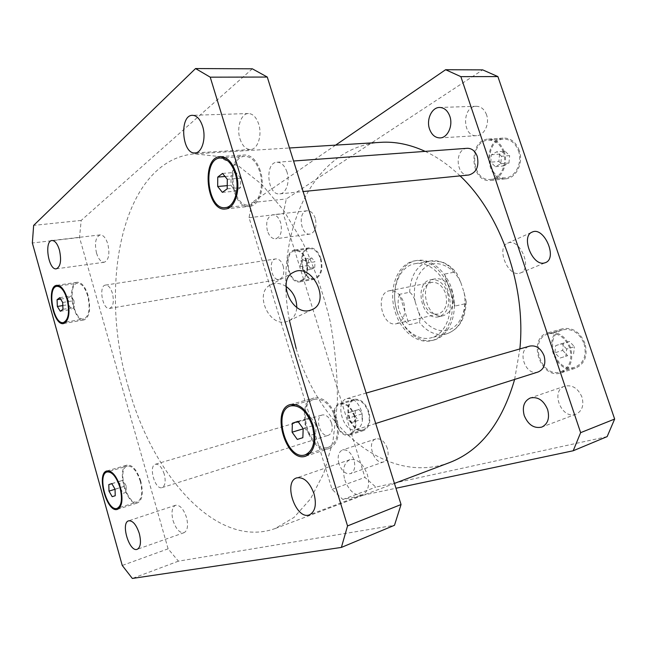 <?xml version="1.0" encoding="UTF-8"?>
<svg xmlns="http://www.w3.org/2000/svg" width="647" height="647" viewBox="0 0 647 647"><rect width="100%" height="100%" fill="white"/><g stroke="black" fill="none" stroke-linecap="round" stroke-linejoin="round"><path stroke-width="0.49" stroke-dasharray="3.23 2.43" d="M285.982 286.395C280.58 283.006 275.428 282.504 270.535 284.89C254.061 292.395 268.392 326.63 286.023 321.802L288.845 320.855C293.73 318.308 296.366 313.811 296.771 307.365M519.412 273.285L520.56 272.937C533.12 268.529 519.444 237.142 507.604 243.191C496.063 247.332 507.531 276.657 519.412 273.285M403.728 302.481C406.251 313.569 403.857 320.637 396.571 323.678C381.908 327.778 374.443 293.026 389.494 290.738C395.754 290.171 400.501 294.086 403.728 302.481M447.554 292.751C450.385 305.222 447.506 313.221 438.901 316.747C421.529 321.583 413.109 282.391 430.934 279.666C438.302 278.97 443.842 283.329 447.554 292.751M423.728 302.885C421.278 292.177 423.842 285.343 431.412 282.399C437.72 281.793 442.459 285.513 445.629 293.568C448.047 304.219 445.581 311.053 438.213 314.062C431.719 314.79 426.891 311.07 423.728 302.885M452.002 291.805C448.306 282.432 442.766 278.089 435.391 278.792C417.558 281.518 425.944 320.556 443.324 315.712C451.938 312.186 454.833 304.219 452.002 291.805M455.051 306.055L444.602 274.069L454.946 272.063L456.822 273.333L460.818 282.513L464.02 292.266L466.188 301.502L465.33 303.726L455.051 306.055L444.602 274.069M399.434 294.336C397.687 300.176 397.646 305.756 399.32 311.086C401.051 316.399 404.335 320.944 409.163 324.713L419.337 322.327C420.501 319.278 420.146 315.631 418.253 311.401L415.269 302.133C414.363 297.701 412.495 294.401 409.656 292.25L399.434 294.336L409.163 324.713M395.341 312.339C401.116 331.264 417.574 344.479 431.913 340.557C446.559 337.079 455.876 315.954 451.21 294.708C446.729 273.414 429.559 257.983 414.776 260.838C397.08 263.458 387.682 289.905 395.341 312.339M397.282 311.911C403.049 330.795 419.515 343.986 433.854 340.055C448.508 336.577 457.833 315.493 453.175 294.28C448.703 273.034 431.541 257.635 416.749 260.49C399.045 263.111 389.64 289.516 397.282 311.911M397.121 311.571C402.491 329.169 417.784 341.43 431.08 337.823C444.756 334.612 453.418 314.935 449.075 295.161C444.91 275.355 428.929 260.976 415.139 263.669C398.73 266.135 389.995 290.705 397.121 311.571M112.432 293.326C110.637 287.786 108.324 285.036 105.485 285.076C98.287 285.675 102.606 310.156 109.594 308.425C113.274 306.654 114.22 301.615 112.432 293.326M283.16 265.917C284.729 273.171 283.402 277.66 279.172 279.391C271.222 281.219 267.672 259.698 275.808 258.905C278.994 258.76 281.445 261.097 283.16 265.917M164.249 474.138C161.904 467.215 158.968 463.907 155.466 464.222C148.163 465.808 155.062 490.345 162.065 487.603C165.22 485.857 165.947 481.368 164.249 474.138M331.555 423.154C333.068 429.446 332.032 433.49 328.45 435.277C320.532 438.245 314.102 416.894 322.311 414.97C326.225 414.444 329.307 417.178 331.555 423.154M361.455 410.942C357.969 401.86 353.149 397.735 346.994 398.576C333.925 401.593 343.783 434.307 356.408 429.624C362.094 426.818 363.776 420.59 361.455 410.942M538.191 371.952C525.065 376.7 516.249 349.356 529.796 346.088M286.977 172.005C284.688 165.527 281.356 162.268 276.973 162.227C264.316 162.526 267.405 195.815 279.827 193.865C286.176 193.607 290.196 181.629 286.977 172.005M468.889 174.997C455.836 176.906 454.057 148.729 467.271 148.3M486.552 114.794C484.425 109.246 481.004 106.407 476.289 106.286C461.723 106.173 462.217 137.229 476.653 135.676C484.199 135.595 489.892 123.836 486.552 114.794M267.429 230.93C265.585 222.164 267.284 216.785 272.516 214.804C276.051 214.723 278.752 217.343 280.628 222.641C282.456 231.408 280.798 236.794 275.638 238.792C272.039 238.905 269.306 236.284 267.429 230.93M315.275 218.346C313.423 213.203 310.706 210.679 307.123 210.768C297.458 211.391 300.58 235.912 310.067 234.077C315.315 232.103 317.054 226.862 315.275 218.346M338.955 463.753C337.208 456.661 338.381 452.067 342.473 449.972C347.293 449.22 351.119 452.512 353.941 459.855C355.688 466.924 354.548 471.517 350.528 473.636C345.619 474.437 341.762 471.145 338.955 463.753M387.359 448.379C384.569 441.27 380.735 438.116 375.85 438.917C366.065 441.577 374.37 465.711 383.784 461.837C387.868 459.718 389.057 455.237 387.359 448.379M581.968 397.112C578.078 388.281 572.369 384.625 564.847 386.146C549.837 390.57 561.604 420.251 576.056 414.161C582.146 411.088 584.12 405.402 581.968 397.112M354.799 416.102L351.434 411.718L347.811 412.891L347.544 418.399L350.876 422.774L354.516 421.65L354.799 416.102L362.344 413.805L358.98 409.462L351.434 411.718M358.98 409.462L347.811 412.891M355.349 410.635L355.066 416.11L347.544 418.399M355.066 416.11L358.398 420.445L350.876 422.774M358.398 420.445L354.516 421.65M362.053 419.313L362.344 413.805M566.667 349.04L561.572 343.711L555.7 345.611L554.883 352.769L559.906 358.09L565.81 356.262L566.667 349.04L574.455 346.687L569.376 341.414L561.572 343.711M569.376 341.414L555.7 345.611M563.505 343.314L562.68 350.415L554.883 352.769M562.68 350.415L567.686 355.68L559.906 358.09M567.686 355.68L565.81 356.262M573.59 353.852L574.455 346.687M501.49 156.283L496.759 151.778L491.397 154.77L490.741 162.195L495.416 166.691L500.81 163.772L501.49 156.283L509.65 155.595L504.927 151.139L496.759 151.778M504.927 151.139L499.565 154.099L491.397 154.77M499.565 154.099L498.894 161.467L490.741 162.195M498.894 161.467L503.56 165.931L495.416 166.691M503.56 165.931L508.954 163.028L500.81 163.772M508.954 163.028L509.65 155.595M307.228 263.022L304.058 259.164L300.726 261.024L300.54 266.701L303.678 270.551L307.034 268.74L307.228 263.022L314.96 261.776L311.789 257.943L304.058 259.164M311.789 257.943L308.433 259.795L300.726 261.024M308.433 259.795L308.239 265.44L300.54 266.701M308.239 265.44L311.377 269.265L303.678 270.551M311.377 269.265L314.749 267.454L307.034 268.74M314.749 267.454L314.96 261.776M354.321 416.183C350.965 407.384 346.339 403.388 340.443 404.197C327.98 407.1 337.532 438.626 349.558 434.121C354.968 431.436 356.554 425.451 354.321 416.183M368.264 411.929C370.48 421.084 368.863 427.012 363.42 429.697C351.313 434.218 341.834 403.089 354.362 400.153C360.29 399.328 364.924 403.251 368.264 411.929M354.855 416.013C351.313 406.728 346.428 402.515 340.209 403.364C327.05 406.429 337.127 439.709 349.841 434.954C355.543 432.107 357.217 425.799 354.855 416.013M368.806 411.759C365.28 402.604 360.387 398.463 354.135 399.328C340.904 402.426 350.909 435.285 363.695 430.514C369.437 427.675 371.143 421.423 368.806 411.759M569.692 347.989C564.968 337.014 557.892 332.299 548.454 333.836C528.009 338.688 541.062 378.972 560.852 371.766C569.675 367.69 572.619 359.764 569.692 347.989M584.063 343.646C586.95 355.235 583.99 363.056 575.175 367.108C555.401 374.306 542.485 334.653 562.906 329.792C572.336 328.239 579.388 332.865 584.063 343.646M570.573 347.706C565.591 336.133 558.118 331.159 548.163 332.768C526.561 337.88 540.342 380.436 561.256 372.801C570.557 368.499 573.663 360.136 570.573 347.706M584.945 343.371C580.003 331.992 572.563 327.115 562.631 328.741C541.038 333.86 554.681 375.753 575.579 368.135C584.864 363.849 587.994 355.599 584.945 343.371M503.358 152.013C500.268 144.079 495.319 140.124 488.525 140.148C468.549 140.763 471.089 182.3 490.766 179.356C500.641 178.774 507.709 163.837 503.358 152.013M518.433 150.808C522.736 162.454 515.635 177.173 505.76 177.755C486.083 180.691 483.681 139.76 503.649 139.145C510.443 139.113 515.368 143.003 518.433 150.808M504.159 151.568C500.899 143.205 495.683 139.032 488.509 139.048C467.409 139.687 470.094 183.562 490.879 180.432C501.288 179.809 508.752 164.055 504.159 151.568M519.234 150.371C515.999 142.138 510.806 138.037 503.641 138.062C482.541 138.701 485.088 181.936 505.873 178.815C516.282 178.192 523.779 162.664 519.234 150.371M306.136 261.073C303.572 253.98 299.893 250.543 295.089 250.769C282.731 251.982 287.947 283.782 300.014 280.992C306.403 278.412 308.441 271.772 306.136 261.073M320.419 258.8C322.699 269.362 320.621 275.929 314.191 278.501C302.044 281.299 296.916 249.871 309.355 248.642C314.183 248.408 317.871 251.796 320.419 258.8M306.629 260.806C303.928 253.317 300.038 249.693 294.975 249.92C281.914 251.198 287.43 284.777 300.176 281.825C306.913 279.1 309.064 272.088 306.629 260.806M320.912 258.525C318.227 251.133 314.337 247.558 309.242 247.801C296.1 249.103 301.518 282.286 314.345 279.326C321.13 276.609 323.322 269.678 320.912 258.525M607.145 436.62L375.818 487.11L364.965 477.413L283.281 213.696L286.306 198.961L482.694 69.884M335.647 145.122L251.893 202.56L249.055 217.691L332.048 489.358L342.861 499.476L395.956 488.25M296.197 348.596C318.364 425.241 386.308 486.229 449.487 462.605M514.632 379.425L519.864 348.943M460.082 175.871C448.937 165.203 437.307 157.035 425.192 151.382M380.654 142.34C309.921 147.063 273.455 238.314 289.46 320.564M249.055 217.691L283.281 213.696M251.893 202.56L286.306 198.961M342.861 499.476L375.818 487.11M332.048 489.358L364.965 477.413M240.005 138.927C242.366 145.874 245.86 149.408 250.494 149.522C257.66 149.562 262.407 135.223 258.679 124.07C256.325 117.228 252.896 113.718 248.399 113.532C240.983 113.379 236.325 127.896 240.005 138.927M344.786 479.92C349.081 491.146 354.977 496.112 362.474 494.809C368.313 491.639 369.947 484.894 367.375 474.574C363.04 463.446 357.225 458.48 349.93 459.677C343.921 462.799 342.206 469.544 344.786 479.92M173.048 520.568C175.968 529.133 179.648 533.177 184.071 532.683C187.622 530.629 188.431 525.534 186.482 517.382C183.53 508.849 179.882 504.814 175.531 505.283C171.924 507.329 171.091 512.424 173.048 520.568M96.516 253.058C98.473 259.196 101.053 262.261 104.256 262.253C108.753 260.159 109.95 254.093 107.839 244.056C105.873 237.967 103.318 234.918 100.172 234.893C95.619 237.004 94.397 243.054 96.516 253.058M126.149 485.784L122.906 480.268L119.857 481.287L120.019 487.757L123.221 493.265L126.302 492.31L126.149 485.784L115.045 489.172M111.818 483.592L122.906 480.268M111.874 483.681L119.857 481.287M115.053 489.269L120.019 487.757M126.302 492.31L123.221 493.265M316.1 424.715L310.811 417.566L305.263 419.418L304.947 428.306L310.148 435.439L315.744 433.7L316.1 424.715L303.168 428.621M297.887 421.367L310.811 417.566M298.024 421.545L305.263 419.418M303.16 428.84L304.947 428.306M315.744 433.7L310.148 435.439M240.676 178.176L235.888 172.369L231.052 175.992L230.955 185.317L235.662 191.124L240.547 187.606L240.676 178.176L227.307 179.3M222.536 173.428L235.888 172.369M225.019 176.485L231.052 175.992M227.243 185.649L230.955 185.317M222.382 192.369L235.662 191.124M227.21 188.827L240.547 187.606M73.976 300.653L70.992 295.897L68.291 297.919L68.558 304.64L71.518 309.387L74.235 307.43L73.976 300.653L62.694 302.472M59.718 297.669L70.992 295.897M60.632 299.132L68.291 297.919M62.824 305.578L68.558 304.64M60.3 311.264L71.518 309.387M62.977 309.298L74.235 307.43M140.318 481.384C136.768 470.781 132.441 465.678 127.33 466.091C116.638 468.355 127.079 505.93 137.326 501.902C141.903 499.29 142.898 492.456 140.318 481.384M140.779 481.239C137.035 470.046 132.465 464.659 127.071 465.096C115.789 467.482 126.796 507.151 137.625 502.889C142.453 500.139 143.505 492.925 140.779 481.239M335.866 418.569C330.577 404.577 323.395 398.156 314.329 399.32C294.895 403.688 309.897 454.234 328.676 447.206C337.03 442.977 339.432 433.433 335.866 418.569M336.707 418.302C331.118 403.534 323.549 396.757 313.989 397.978C293.455 402.58 309.29 455.957 329.129 448.533C337.944 444.06 340.468 433.983 336.707 418.302M259.633 171.439C256.172 161.483 251.222 156.461 244.776 156.356C225.957 156.768 231.028 208.051 249.41 205.042C258.727 204.662 264.542 186.287 259.633 171.439M260.369 170.905C256.722 160.407 251.489 155.102 244.695 154.989C224.808 155.426 230.178 209.571 249.588 206.385C259.415 205.972 265.553 186.587 260.369 170.905M87.717 295.914C85.016 287.446 81.595 283.224 77.47 283.257C66.932 284.098 73.612 321.535 83.811 318.963C89.149 316.294 90.451 308.611 87.717 295.914M88.129 295.622C85.267 286.678 81.668 282.229 77.316 282.262C66.188 283.151 73.24 322.667 84.005 319.95C89.642 317.135 91.017 309.023 88.129 295.622M252.33 68.808L81.19 220.417L79.508 237.481L168.107 548.826L178.426 561.159L394.484 525.283M128.502 387.569C97.826 286.346 121.393 159.841 194.804 153.849L216.43 156.259L239.075 166.384L261.768 184.395L283.37 209.984L302.691 242.277C314.102 266.701 323.217 292.856 330.027 320.75C335.275 348.984 337.718 376.57 337.346 403.526L333.003 440.906L323.823 473.111L310.536 498.861L294.045 517.398L275.323 528.478C216.672 549.885 152.352 475.044 128.502 387.569M81.19 220.417L33.644 225.399M79.508 237.481L32.35 242.989M178.426 561.159L132.336 578.45M168.107 548.826L122.251 565.462M464.02 292.266C467.506 308.765 460.785 325.409 449.463 329.59C438.173 333.909 424.553 325.659 418.253 311.401M415.269 302.133C411.993 286.629 417.638 270.43 428.573 265.327C439.45 260.094 453.951 267.486 460.818 282.513M465.33 303.726C464.134 320.208 457.712 330.318 446.042 334.054C436.086 336.011 427.182 332.105 419.337 322.327M409.656 292.25C410.578 274.935 417.469 264.51 430.336 260.959C439.256 259.633 447.465 263.337 454.946 272.063M288.845 320.855L312.266 309.581M270.535 284.89L293.188 272.5M520.56 272.937L545.453 262.642M507.604 243.191L532.141 232.111M438.901 316.747L443.324 315.712M430.934 279.666L435.391 278.792M396.571 323.678L438.213 314.062M389.494 290.738L431.412 282.399M466.188 301.502C465.646 318.817 458.925 329.671 446.042 334.054L431.08 337.823M416.749 260.49L414.776 260.838M433.854 340.055L431.913 340.557M415.139 263.669L430.336 260.959L441.739 261.898C447.498 263.944 452.52 267.761 456.822 273.341M109.594 308.425L279.172 279.391M105.485 285.076L275.808 258.905M162.065 487.603L328.45 435.277M155.466 464.222L322.311 414.97M356.408 429.624L375.697 423.502M346.994 398.576L366.17 393.069M279.827 193.865L303.111 191.544M276.973 162.227L293.56 161.014M476.289 106.286L439.507 107.459M476.653 135.676L440.106 137.908M307.123 210.768L272.516 214.804M310.067 234.077L275.638 238.792M375.85 438.917L342.473 449.972M383.784 461.837L350.528 473.636M564.847 386.146L530.346 397.954M576.056 414.161L541.798 427.101M349.558 434.121L363.42 429.697M340.443 404.197L354.362 400.153M349.841 434.954L363.695 430.514M340.209 403.364L354.135 399.328M560.852 371.766L575.175 367.108M548.454 333.836L562.906 329.792M561.256 372.801L575.579 368.135M548.163 332.768L562.631 328.741M490.766 179.356L505.76 177.755M488.525 140.148L503.649 139.145M490.879 180.432L505.873 178.815M488.509 139.048L503.641 138.062M300.014 280.992L314.191 278.501M295.089 250.769L309.355 248.642M300.176 281.825L314.345 279.326M294.975 249.92L309.242 247.801M248.399 113.532L192.458 115.312M250.494 149.522L195.07 152.91M349.93 459.677L296.747 477.874M362.474 494.809L309.541 514.794M175.531 505.283L128.632 520.827M184.071 532.683L137.269 549.287M100.172 234.893L51.97 240.514M104.256 262.253L56.338 268.812M119.889 507.466L137.326 501.902M109.828 471.17L127.33 466.091M117.511 509.335L137.625 502.889M106.884 470.943L127.071 465.096M310.245 453.199L328.676 447.206M295.768 404.504L314.329 399.32M305.796 456.143L329.129 448.533M290.479 404.521L313.989 397.978M230.114 207.097L249.41 205.042M225.253 157.658L244.776 156.356M225.528 208.973L249.588 206.385M220.328 156.582L244.695 154.989M66.059 322.077L83.811 318.963M59.597 285.925L77.47 283.257M63.608 323.549L84.005 319.95M56.766 285.311L77.316 282.262M275.323 528.478L394.444 483.422M194.804 153.849L289.484 147.985"/><path stroke-width="0.97" d="M296.771 307.365C296.674 298.582 293.083 291.595 285.982 286.395M309.403 310.528C291.554 315.34 276.706 279.949 293.374 272.395C311.466 261.776 331.547 301.397 312.266 309.581L309.403 310.528M544.305 262.989C532.432 266.321 520.609 236.22 532.141 232.111C543.933 226.062 557.989 258.266 545.453 262.642L544.305 262.989M366.17 393.069L529.796 346.088C536.137 345.045 540.9 348.28 544.087 355.793C546.076 363.84 544.111 369.227 538.191 371.952L375.697 423.502M293.56 161.014L467.271 148.3C471.833 148.276 475.165 150.969 477.251 156.404C479.249 166.449 476.459 172.652 468.889 174.997L303.111 191.544M429.527 129.044C426.138 119.711 431.719 107.37 439.507 107.459C444.222 107.588 447.659 110.532 449.827 116.282C453.24 125.672 447.643 137.843 440.106 137.908C435.237 137.876 431.711 134.916 429.527 129.044M524.24 415.584C522 406.882 524.038 401.003 530.346 397.954C537.883 396.465 543.642 400.315 547.613 409.511C549.837 418.124 547.896 423.987 541.798 427.101C534.058 428.743 528.211 424.901 524.24 415.584M445.613 69.714L482.694 69.884L497.891 76.572L614.65 419.046L607.145 436.62L573.21 450.765L580.642 432.657L460.866 76.645L445.613 69.714L335.647 145.122M395.956 488.25L573.21 450.765M394.444 483.422L449.487 462.605C480.211 450.838 501.926 423.106 514.632 379.425M519.864 348.943C526.294 286.443 500.527 213.704 460.082 175.871M425.192 151.382C409.996 144.418 395.147 141.402 380.654 142.34L289.484 147.985M289.46 320.564L296.197 348.596M460.866 76.645L497.891 76.572M580.642 432.657L614.65 419.046M202.616 126.351C206.417 138.029 202.026 152.991 195.07 152.91C181.912 154.576 179.041 115.037 192.458 115.312C196.825 115.514 200.206 119.194 202.616 126.351M314.046 493.823C316.715 504.652 315.218 511.64 309.541 514.794C296.051 520.657 282.707 481.772 296.747 477.874C303.872 476.799 309.638 482.112 314.046 493.823M139.323 533.581C141.329 542.032 140.642 547.273 137.269 549.287C129.416 552.708 120.407 522.849 128.632 520.827C132.781 520.447 136.347 524.701 139.323 533.581M59.435 250.057C61.627 260.45 60.592 266.701 56.338 268.812C48.541 270.527 43.931 240.862 51.97 240.514C54.971 240.563 57.462 243.749 59.435 250.057M111.818 483.592L115.045 489.172L115.223 495.739L112.182 496.678L108.995 491.122L108.801 484.603L111.818 483.592M108.801 484.603L111.874 483.681M108.995 491.122L115.053 489.269M112.182 496.678L115.223 495.739M297.887 421.367L303.168 428.621L302.853 437.696L297.288 439.418L292.096 432.188L292.379 423.211L297.887 421.367M292.379 423.211L298.024 421.545M292.096 432.188L303.16 428.84M297.288 439.418L302.853 437.696M222.536 173.428L227.307 179.3L227.21 188.827L222.382 192.369L217.683 186.498L217.748 177.084L222.536 173.428M217.748 177.084L225.019 176.485M217.683 186.498L227.243 185.649M59.718 297.669L62.694 302.472L62.977 309.298L60.3 311.264L57.357 306.468L57.065 299.698L59.718 297.669M57.065 299.698L60.632 299.132M57.357 306.468L62.824 305.578M119.986 487.579C116.428 476.799 112.149 471.59 107.143 471.954C96.686 474.138 107.192 512.287 117.212 508.324C121.676 505.736 122.606 498.821 119.986 487.579M120.439 487.434C123.197 499.298 122.226 506.601 117.511 509.335C106.933 513.516 95.845 473.248 106.884 470.943C112.166 470.555 116.678 476.055 120.439 487.434M312.275 425.694C306.937 411.387 299.787 404.787 290.827 405.887C271.627 410.182 286.791 461.756 305.335 454.792C313.585 450.563 315.898 440.866 312.275 425.694M313.108 425.427C316.933 441.44 314.491 451.679 305.796 456.143C286.2 463.503 270.195 409.041 290.479 404.521C299.933 403.364 307.479 410.327 313.108 425.427M235.209 173.388C231.715 163.23 226.79 158.094 220.417 157.973C201.848 158.361 207.21 210.607 225.342 207.606C234.537 207.25 240.158 188.544 235.209 173.388M235.929 172.846C241.161 188.851 235.217 208.593 225.528 208.973C206.385 212.151 200.707 156.986 220.328 156.582C227.048 156.711 232.249 162.13 235.929 172.846M67.053 299.213C64.336 290.608 60.964 286.314 56.928 286.322C46.624 287.122 53.45 325.085 63.406 322.546C68.606 319.877 69.827 312.105 67.053 299.213M67.45 298.914C70.377 312.525 69.092 320.734 63.608 323.549C53.086 326.234 45.88 286.16 56.766 285.311C61.02 285.303 64.579 289.84 67.45 298.914M32.35 242.989L33.644 225.399L195.556 68.55L210.226 77.171L347.544 525.93L341.381 547.419L132.336 578.45L122.251 565.462L32.35 242.989M341.381 547.419L394.484 525.283L401.051 504.523L267.284 77.05L252.33 68.808L195.556 68.55M267.284 77.05L210.226 77.171M401.051 504.523L347.544 525.93M117.212 508.324L119.889 507.466M107.143 471.954L109.828 471.17M305.335 454.792L310.245 453.199M290.827 405.887L295.768 404.504M225.342 207.606L230.114 207.097M220.417 157.973L225.253 157.658M63.406 322.546L66.059 322.077M56.928 286.322L59.597 285.925"/></g></svg>
